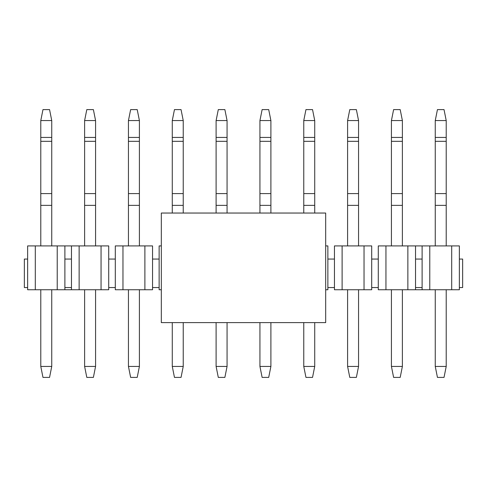 <?xml version="1.0" encoding="UTF-8"?>
<svg xmlns="http://www.w3.org/2000/svg" width="487" height="487" viewBox="0 0 487 487"><rect width="100%" height="100%" fill="white"/><g stroke="black" fill="none" stroke-linecap="round" stroke-linejoin="round"><path stroke-width="0.73" d="M325.681 245.911L327.873 245.911L327.873 259.06L334.447 259.06L334.447 245.911L364.033 245.911L364.033 289.741L371.703 289.741L371.703 287.549L378.277 287.549L378.277 289.741L415.533 289.741L415.533 287.549L422.107 287.549L422.107 289.741L451.692 289.741L451.692 245.911L429.778 245.911L429.778 289.741M364.033 289.741L334.447 289.741L334.447 287.549L327.873 287.549L327.873 259.06M451.692 245.911L459.363 245.911L459.363 259.06L462.65 259.06L462.65 287.549L459.363 287.549L459.363 289.741L451.692 289.741M422.107 289.741L415.533 289.741M415.533 259.06L422.107 259.06L422.107 245.911L415.533 245.911L415.533 287.549M325.681 289.741L327.873 289.741L327.873 287.549M161.319 245.911L159.127 245.911L159.127 259.06L152.553 259.06L152.553 287.549L159.127 287.549L159.127 289.741L161.319 289.741M57.223 245.911L57.223 289.741L27.637 289.741L27.637 287.549L24.35 287.549L24.35 259.06L27.637 259.06L27.637 245.911L108.723 245.911L108.723 259.06L115.297 259.06L115.297 245.911L144.882 245.911L144.882 289.741L152.553 289.741L152.553 287.549M144.882 289.741L115.297 289.741L115.297 287.549L108.723 287.549L108.723 259.06M101.053 245.911L101.053 289.741L108.723 289.741L108.723 287.549M101.053 289.741L64.893 289.741L64.893 287.549L71.467 287.549L71.467 289.741M57.223 289.741L64.893 289.741M422.107 259.06L422.107 287.549M415.533 245.911L378.277 245.911L378.277 259.06L371.703 259.06L371.703 287.549M407.863 245.911L407.863 289.741M385.947 245.911L385.947 289.741M378.277 259.06L378.277 287.549M364.033 245.911L371.703 245.911L371.703 259.06M342.118 245.911L342.118 289.741M334.447 259.06L334.447 287.549M159.127 259.06L159.127 287.549M144.882 245.911L152.553 245.911L152.553 259.06M122.968 245.911L122.968 289.741M115.297 259.06L115.297 287.549M71.467 245.911L71.467 259.06L64.893 259.06L64.893 287.549M79.138 245.911L79.138 289.741M71.467 259.06L71.467 287.549M64.893 245.911L64.893 259.06M35.307 245.911L35.307 289.741M422.107 245.911L429.778 245.911M27.637 259.06L27.637 287.549M459.363 287.549L459.363 259.06M40.786 120.557L42.978 109.599L49.552 109.599L51.744 120.557L40.786 120.557L40.786 245.911M40.786 289.741L40.786 366.443L51.744 366.443L49.552 377.401L42.978 377.401L40.786 366.443M51.744 120.557L51.744 245.911M51.744 289.741L51.744 366.443M172.276 120.557L174.468 109.599L181.042 109.599L183.234 120.557L172.276 120.557L172.276 213.038M172.276 322.613L172.276 366.443L183.234 366.443L181.042 377.401L174.468 377.401L172.276 366.443M183.234 120.557L183.234 213.038M183.234 322.613L183.234 366.443M216.106 120.557L218.298 109.599L224.872 109.599L227.064 120.557L216.106 120.557L216.106 213.038M216.106 322.613L216.106 366.443L227.064 366.443L224.872 377.401L218.298 377.401L216.106 366.443M227.064 120.557L227.064 213.038M227.064 322.613L227.064 366.443M128.446 120.557L130.638 109.599L137.212 109.599L139.404 120.557L128.446 120.557L128.446 245.911M128.446 289.741L128.446 366.443L139.404 366.443L137.212 377.401L130.638 377.401L128.446 366.443M139.404 120.557L139.404 245.911M139.404 289.741L139.404 366.443M325.681 322.613L325.681 213.038L161.319 213.038L161.319 322.613L325.681 322.613M259.936 120.557L262.128 109.599L268.702 109.599L270.894 120.557L259.936 120.557L259.936 213.038M259.936 322.613L259.936 366.443L270.894 366.443L268.702 377.401L262.128 377.401L259.936 366.443M270.894 120.557L270.894 213.038M270.894 322.613L270.894 366.443M347.596 120.557L349.788 109.599L356.362 109.599L358.554 120.557L347.596 120.557L347.596 245.911M347.596 289.741L347.596 366.443L358.554 366.443L356.362 377.401L349.788 377.401L347.596 366.443M358.554 120.557L358.554 245.911M358.554 289.741L358.554 366.443M303.766 120.557L305.958 109.599L312.532 109.599L314.724 120.557L303.766 120.557L303.766 213.038M303.766 322.613L303.766 366.443L314.724 366.443L312.532 377.401L305.958 377.401L303.766 366.443M314.724 120.557L314.724 213.038M314.724 322.613L314.724 366.443M435.256 120.557L437.448 109.599L444.022 109.599L446.214 120.557L435.256 120.557L435.256 245.911M435.256 289.741L435.256 366.443L446.214 366.443L444.022 377.401L437.448 377.401L435.256 366.443M446.214 120.557L446.214 245.911M446.214 289.741L446.214 366.443M391.426 120.557L393.618 109.599L400.192 109.599L402.384 120.557L391.426 120.557L391.426 245.911M391.426 289.741L391.426 366.443L402.384 366.443L400.192 377.401L393.618 377.401L391.426 366.443M402.384 120.557L402.384 245.911M402.384 289.741L402.384 366.443M84.616 120.557L86.808 109.599L93.382 109.599L95.574 120.557L84.616 120.557L84.616 245.911M84.616 289.741L84.616 366.443L95.574 366.443L93.382 377.401L86.808 377.401L84.616 366.443M95.574 120.557L95.574 245.911M95.574 289.741L95.574 366.443M40.786 137.431L51.744 137.431M40.786 141.327L51.744 141.327M40.786 193.595L51.744 193.595M40.786 205.368L51.744 205.368M172.276 137.431L183.234 137.431M172.276 141.327L183.234 141.327M172.276 193.595L183.234 193.595M172.276 205.368L183.234 205.368M216.106 137.431L227.064 137.431M216.106 141.327L227.064 141.327M216.106 193.595L227.064 193.595M216.106 205.368L227.064 205.368M128.446 137.431L139.404 137.431M128.446 141.327L139.404 141.327M128.446 193.595L139.404 193.595M128.446 205.368L139.404 205.368M259.936 137.431L270.894 137.431M259.936 141.327L270.894 141.327M259.936 193.595L270.894 193.595M259.936 205.368L270.894 205.368M347.596 137.431L358.554 137.431M347.596 141.327L358.554 141.327M347.596 193.595L358.554 193.595M347.596 205.368L358.554 205.368M303.766 137.431L314.724 137.431M303.766 141.327L314.724 141.327M303.766 193.595L314.724 193.595M303.766 205.368L314.724 205.368M435.256 137.431L446.214 137.431M435.256 141.327L446.214 141.327M435.256 193.595L446.214 193.595M435.256 205.368L446.214 205.368M391.426 137.431L402.384 137.431M391.426 141.327L402.384 141.327M391.426 193.595L402.384 193.595M391.426 205.368L402.384 205.368M84.616 137.431L95.574 137.431M84.616 141.327L95.574 141.327M84.616 193.595L95.574 193.595M84.616 205.368L95.574 205.368"/></g></svg>
